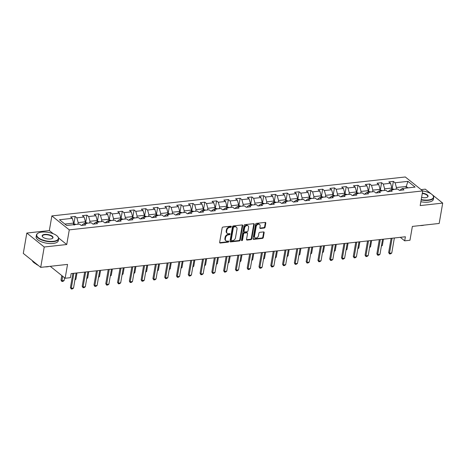 <?xml version="1.0" encoding="UTF-8"?>
<svg xmlns="http://www.w3.org/2000/svg" width="466" height="466" viewBox="0 0 466 466"><rect width="100%" height="100%" fill="white"/><g stroke="black" fill="none" stroke-linecap="round" stroke-linejoin="round"><path stroke-width="0.7" d="M231.322 226.686A0.617 0.46 128.7 0 0 230.903 226.185L223.022 227.053A0.885 0.658 128.7 0 0 222.142 227.932L219.655 242.32A0.885 0.658 128.7 0 0 220.261 243.036L228.142 242.169A0.617 0.46 128.7 0 0 228.334 241.05L227.315 241.161A2.831 2.103 128.7 0 1 225.987 240.817A2.831 2.103 128.7 0 1 225.381 238.866L225.591 237.666A2.831 2.103 128.7 0 1 228.404 234.847L229.423 234.736A0.617 0.46 128.7 0 0 229.616 233.617L228.596 233.728A2.831 2.103 128.7 0 1 227.268 233.384A2.831 2.103 128.7 0 1 226.668 231.433L226.872 230.233A2.831 2.103 128.7 0 1 229.691 227.414L230.711 227.303A0.617 0.46 128.7 0 0 231.322 226.686M227.268 233.384L226.802 233.006A2.831 2.103 128.7 0 1 226.196 231.054L226.406 229.86A2.831 2.103 128.7 0 1 229.22 227.041L230.239 226.925A0.617 0.46 128.7 0 0 230.862 226.191M219.672 242.664A0.885 0.658 128.7 0 0 219.789 242.664L227.67 241.796A0.617 0.46 128.7 0 0 228.293 241.056M225.987 240.817L225.515 240.439A2.831 2.103 128.7 0 1 224.915 238.493L225.119 237.293A2.831 2.103 128.7 0 1 227.932 234.474L228.952 234.357A0.617 0.46 128.7 0 0 229.581 233.623M264.21 228.043A0.885 0.658 128.7 0 0 265.09 227.163L265.789 223.127A0.885 0.658 128.7 0 0 265.183 222.41L256.434 223.371A0.885 0.658 128.7 0 0 255.554 224.251L253.067 238.639A0.885 0.658 128.7 0 0 253.673 239.355L262.422 238.394A0.885 0.658 128.7 0 0 263.302 237.514L264.146 232.639A0.885 0.658 128.7 0 0 263.54 231.917L259.795 232.33A0.885 0.658 128.7 0 0 258.915 233.216L258.496 235.633A2.365 1.759 128.7 0 1 257.075 237.66A2.365 1.759 128.7 0 1 255.036 237.695A2.365 1.759 128.7 0 1 254.529 236.07L256.166 226.598A2.365 1.759 128.7 0 1 257.587 224.565A2.365 1.759 128.7 0 1 259.632 224.53A2.365 1.759 128.7 0 1 260.133 226.161L259.859 227.74A0.885 0.658 128.7 0 0 260.465 228.457L264.21 228.043L263.739 227.664A0.885 0.658 128.7 0 0 264.618 226.785L265.317 222.748A0.885 0.658 128.7 0 0 265.3 222.404M53.299 233.751L49.332 230.571L26.818 233.052L44.229 247.003L40.711 267.362L67.535 264.403L65.147 278.249L70.43 277.666L71.135 273.594L405.385 236.769L404.68 240.84L409.969 240.258L412.363 226.418L439.182 223.459L442.7 203.1L432.401 194.852M44.229 247.003L66.743 244.522L69.277 229.866L422.714 190.926L420.186 205.582L442.7 203.1M242.722 225.666A0.885 0.658 128.7 0 0 242.116 224.95L233.367 225.911A0.885 0.658 128.7 0 0 232.487 226.796L230.006 241.178A0.885 0.658 128.7 0 0 230.606 241.901L239.355 240.934A0.885 0.658 128.7 0 0 240.235 240.054L242.722 225.666L242.25 225.288A0.885 0.658 128.7 0 0 242.238 224.944M244.9 224.641L253.65 223.68A0.885 0.658 128.7 0 1 254.255 224.396L251.768 238.784A0.885 0.658 128.7 0 1 250.889 239.664L247.143 240.077A0.885 0.658 128.7 0 1 246.543 239.361L247.551 233.524A0.885 0.658 128.7 0 0 246.945 232.808L244.464 233.082A0.885 0.658 128.7 0 0 243.584 233.961L242.53 240.037A0.617 0.46 128.7 0 1 241.493 240.147L244.021 225.521A0.885 0.658 128.7 0 1 244.9 224.641M431.201 193.897L425.289 189.155L421.083 189.615M40.711 267.362L23.3 253.411L26.818 233.052M69.277 229.866L51.866 215.915L405.303 176.975L422.714 190.926M392.127 188.637L393.38 181.402L388.842 181.897L390.56 183.278L383.308 184.076L381.59 182.701L377.058 183.196L378.776 184.577L371.524 185.375L369.806 184L365.274 184.495L366.992 185.876L359.735 186.674L358.016 185.293L353.484 185.794L355.203 187.169L347.951 187.973L346.232 186.592L341.7 187.093L343.419 188.468L336.167 189.272L334.448 187.891L329.911 188.392L331.629 189.767L324.377 190.565L322.658 189.19L318.127 189.691L319.845 191.066L312.593 191.864L310.874 190.489L306.343 190.99L308.055 192.365L300.803 193.163L299.085 191.788L294.553 192.289L296.271 193.664L289.019 194.462L287.301 193.087L282.769 193.588L284.487 194.963L277.229 195.761L275.517 194.386L270.979 194.887L272.697 196.262L265.445 197.06L263.727 195.685L259.195 196.186L260.913 197.561L253.661 198.359L251.943 196.984L247.411 197.479L249.124 198.86L241.871 199.658L240.153 198.283L235.621 198.778L237.34 200.159L230.088 200.957L228.369 199.582L223.837 200.077L225.556 201.458L218.298 202.256L216.585 200.875L212.047 201.376L213.766 202.751L206.514 203.555L204.795 202.174L200.264 202.675L201.982 204.05L194.73 204.854L193.011 203.473L188.474 203.974L190.192 205.349L182.94 206.147L181.222 204.772L176.69 205.273L178.408 206.648L171.156 207.446L169.438 206.071L164.906 206.572L166.624 207.947L159.366 208.745L157.648 207.37L153.116 207.871L154.834 209.246L147.582 210.044L145.864 208.669L141.332 209.17L143.05 210.545L135.798 211.343L134.08 209.968L129.542 210.469L131.261 211.844L124.008 212.642L122.29 211.267L117.758 211.768L119.477 213.143L112.224 213.941L110.506 212.566L105.974 213.061L107.687 214.442L100.435 215.24L98.716 213.865L94.184 214.36L95.903 215.741L88.651 216.539L86.932 215.164L82.4 215.659L84.119 217.04L76.861 217.838L75.148 216.457L70.611 216.958L72.329 218.333L59.485 219.748L66.638 225.48L79.482 224.064L81.201 225.439L85.732 224.944L84.02 223.564L81.556 225.404M393.38 181.402L395.098 182.777L407.942 181.361L415.095 187.093L402.251 188.509L403.97 189.883L399.432 190.384L397.714 189.004L390.461 189.808L392.18 191.182L387.648 191.683L385.93 190.303L378.677 191.107L380.396 192.481L375.864 192.976L374.146 191.602L366.888 192.4L368.606 193.78L364.074 194.275L362.356 192.901L355.104 193.699L356.822 195.079L352.29 195.574L350.572 194.2L343.32 194.998L345.038 196.372L340.5 196.873L338.782 195.499L331.53 196.297L333.248 197.671L328.716 198.172L326.998 196.798L319.746 197.596L321.464 198.97L316.927 199.471L315.214 198.097L307.956 198.895L309.674 200.269L305.143 200.77L303.424 199.396L296.172 200.194L297.89 201.568L293.359 202.069L291.64 200.695L284.388 201.493L286.101 202.867L281.569 203.368L279.85 201.994L272.598 202.792L274.317 204.166L269.785 204.667L268.067 203.287L260.814 204.091L262.533 205.465L257.995 205.966L256.283 204.586L249.025 205.39L250.743 206.764L246.211 207.265L244.493 205.885L237.241 206.688L238.959 208.063L234.427 208.558L232.709 207.184L225.457 207.982L227.169 209.362L222.637 209.857L220.919 208.483L213.667 209.281L215.385 210.661L210.853 211.156L209.135 209.782L201.883 210.58L203.601 211.954L199.064 212.455L197.345 211.081L190.093 211.879L191.811 213.253L187.28 213.754L185.561 212.38L178.309 213.178L180.027 214.552L175.496 215.053L173.777 213.678L166.519 214.476L168.238 215.851L163.706 216.352L161.987 214.977L154.735 215.775L156.454 217.15L151.922 217.651L150.203 216.276L142.951 217.074L144.67 218.449L140.132 218.95L138.414 217.575L131.162 218.373L132.88 219.748L128.348 220.249L126.63 218.869L119.378 219.672L121.096 221.047L116.558 221.548L114.846 220.168L107.588 220.971L109.306 222.346L104.774 222.847L103.056 221.466L95.804 222.27L97.522 223.645L92.99 224.14L91.272 222.765L84.02 223.564M384.345 190.477L384.631 188.841L391.883 188.043L391.597 189.679M388.003 191.643L390.461 189.808M391.883 188.043L390.56 183.278M384.631 188.841L383.308 184.076M372.561 191.776L372.841 190.14L380.099 189.342L379.813 190.978M376.219 192.941L378.677 191.107M380.099 189.342L378.776 184.577M372.841 190.14L371.524 185.375M360.771 193.075L361.057 191.439L368.309 190.641L368.029 192.277M364.429 194.24L366.888 192.4M368.309 190.641L366.992 185.876M361.057 191.439L359.735 186.674M348.987 194.374L349.273 192.738L356.525 191.934L356.24 193.576M352.645 195.539L355.104 193.699M356.525 191.934L355.203 187.169M349.273 192.738L347.951 187.973M337.203 195.673L337.483 194.037L344.735 193.233L344.456 194.875M340.856 196.833L343.32 194.998M344.735 193.233L343.419 188.468M337.483 194.037L336.167 189.272M325.414 196.972L325.699 195.336L332.951 194.532L332.666 196.174M329.072 198.132L331.53 196.297M332.951 194.532L331.629 189.767M325.699 195.336L324.377 190.565M313.63 198.271L313.909 196.629L321.161 195.831L320.882 197.473M317.282 199.431L319.746 197.596M321.161 195.831L319.845 191.066M313.909 196.629L312.593 191.864M301.84 199.57L302.125 197.928L309.377 197.13L309.092 198.772M305.498 200.73L307.956 198.895M309.377 197.13L308.055 192.365M302.125 197.928L300.803 193.163M290.056 200.869L290.335 199.227L297.593 198.429L297.308 200.065M293.714 202.028L296.172 200.194M297.593 198.429L296.271 193.664M290.335 199.227L289.019 194.462M278.266 202.168L278.551 200.526L285.804 199.728L285.524 201.364M281.924 203.327L284.388 201.493M285.804 199.728L284.487 194.963M278.551 200.526L277.229 195.761M266.482 203.461L266.768 201.825L274.02 201.027L273.734 202.663M270.14 204.626L272.598 202.792M274.02 201.027L272.697 196.262M266.768 201.825L265.445 197.06M254.698 204.76L254.978 203.124L262.23 202.326L261.95 203.962M258.35 205.925L260.814 204.091M262.23 202.326L260.913 197.561M254.978 203.124L253.661 198.359M242.908 206.059L243.194 204.423L250.446 203.625L250.16 205.261M246.566 207.224L249.025 205.39M250.446 203.625L249.124 198.86M243.194 204.423L241.871 199.658M231.124 207.358L231.404 205.722L238.662 204.924L238.376 206.56M234.782 208.523L237.241 206.688M238.662 204.924L237.34 200.159M231.404 205.722L230.088 200.957M219.335 208.657L219.62 207.02L226.872 206.222L226.593 207.859M222.993 209.822L225.457 207.982M226.872 206.222L225.556 201.458M219.62 207.02L218.298 202.256M207.551 209.956L207.836 208.319L215.088 207.516L214.803 209.158M211.209 211.121L213.667 209.281M215.088 207.516L213.766 202.751M207.836 208.319L206.514 203.555M195.767 211.255L196.046 209.618L203.298 208.815L203.019 210.457M199.419 212.414L201.883 210.58M203.298 208.815L201.982 204.05M196.046 209.618L194.73 204.854M183.977 212.554L184.262 210.917L191.514 210.114L191.229 211.756M187.635 213.713L190.093 211.879M191.514 210.114L190.192 205.349M184.262 210.917L182.94 206.147M172.193 213.853L172.472 212.211L179.73 211.413L179.445 213.055M175.851 215.012L178.309 213.178M179.73 211.413L178.408 206.648M172.472 212.211L171.156 207.446M160.403 215.152L160.688 213.51L167.941 212.712L167.661 214.354M164.061 216.311L166.519 214.476M167.941 212.712L166.624 207.947M160.688 213.51L159.366 208.745M148.619 216.451L148.904 214.809L156.157 214.01L155.871 215.647M152.277 217.61L154.735 215.775M156.157 214.01L154.834 209.246M148.904 214.809L147.582 210.044M136.835 217.75L137.115 216.108L144.367 215.309L144.087 216.946M140.487 218.909L142.951 217.074M144.367 215.309L143.05 210.545M137.115 216.108L135.798 211.343M125.045 219.043L125.331 217.406L132.583 216.608L132.297 218.245M128.703 220.208L131.162 218.373M132.583 216.608L131.261 211.844M125.331 217.406L124.008 212.642M113.261 220.342L113.541 218.705L120.793 217.907L120.513 219.544M116.914 221.507L119.378 219.672M120.793 217.907L119.477 213.143M113.541 218.705L112.224 213.941M101.471 221.641L101.757 220.004L109.009 219.206L108.724 220.843M105.13 222.806L107.588 220.971M109.009 219.206L107.687 214.442M101.757 220.004L100.435 215.24M89.688 222.94L89.967 221.303L97.225 220.505L96.94 222.142M93.346 224.105L95.804 222.27M97.225 220.505L95.903 215.741M89.967 221.303L88.651 216.539M77.898 224.239L78.183 222.602L85.435 221.804L85.156 223.441M85.435 221.804L84.119 217.04M78.183 222.602L76.861 217.838M64.873 224.064L73.651 223.097L73.366 224.74M73.651 223.097L72.329 218.333M49.332 230.571L51.866 215.915M400.3 237.328L404.68 240.84M50.241 266.307L65.147 278.249M405.956 188.101L406.236 186.458L396.415 187.542L396.135 189.179M408 187.874L406.236 186.458L407.942 181.361M399.787 190.344L402.251 188.509M396.415 187.542L395.098 182.777M73.896 223.697L75.148 216.457M85.68 222.399L86.932 215.164M97.47 221.1L98.716 213.865M109.254 219.801L110.506 212.566M121.044 218.502L122.29 211.267M132.827 217.208L134.08 209.968M144.611 215.909L145.864 208.669M156.401 214.61L157.648 207.37M168.185 213.311L169.438 206.071M179.975 212.013L181.222 204.772M191.759 210.714L193.011 203.473M203.543 209.415L204.795 202.174M215.333 208.116L216.585 200.875M227.117 206.817L228.369 199.582M238.907 205.518L240.153 198.283M250.691 204.219L251.943 196.984M262.48 202.92L263.727 195.685M274.264 201.627L275.517 194.386M286.048 200.328L287.301 193.087M297.838 199.029L299.085 191.788M309.622 197.73L310.874 190.489M321.412 196.431L322.658 189.19M333.196 195.132L334.448 187.891M344.98 193.833L346.232 186.592M356.77 192.534L358.016 185.293M368.554 191.235L369.806 184M380.343 189.936L381.59 182.701M66.743 244.522L58.588 237.986M230.018 241.522A0.885 0.658 128.7 0 0 230.134 241.522L238.889 240.555A0.885 0.658 128.7 0 0 239.769 239.675L242.25 225.288M233.99 226.942A0.617 0.46 128.7 0 0 233.373 227.559L231.194 240.188A0.617 0.46 128.7 0 0 231.614 240.689L232.691 240.573A2.831 2.103 128.7 0 0 235.505 237.753L236.996 229.121A2.831 2.103 128.7 0 0 236.396 227.169A2.831 2.103 128.7 0 0 235.068 226.826L233.99 226.942L233.518 226.563A0.617 0.46 128.7 0 0 232.907 227.181L233.373 227.559M231.322 240.613L230.856 240.235A0.617 0.46 128.7 0 1 230.722 239.809L232.907 227.181M236.396 227.169L235.924 226.796A2.831 2.103 128.7 0 0 234.596 226.447L235.068 226.826M233.518 226.563L234.596 226.447M246.555 239.705A0.885 0.658 128.7 0 0 246.671 239.699L250.417 239.285A0.885 0.658 128.7 0 0 251.296 238.406L253.784 224.018A0.885 0.658 128.7 0 0 253.766 223.674M247.359 232.913L246.887 232.54A0.885 0.658 128.7 0 0 246.473 232.429L243.992 232.703A0.885 0.658 128.7 0 0 243.112 233.583L242.064 239.658L242.53 240.037M241.487 240.27A0.617 0.46 128.7 0 0 242.064 239.658M248.594 227.472A2.365 1.759 128.7 0 0 248.093 225.841A2.365 1.759 128.7 0 0 246.048 225.876A2.365 1.759 128.7 0 0 244.627 227.909L244.05 231.241A0.885 0.658 128.7 0 0 244.656 231.963L247.137 231.689A0.885 0.658 128.7 0 0 248.017 230.804L248.594 227.472M248.093 225.841L247.621 225.462A2.365 1.759 128.7 0 0 245.576 225.497A2.365 1.759 128.7 0 0 244.155 227.53L244.627 227.909M244.236 231.852L243.77 231.474A0.885 0.658 128.7 0 1 243.578 230.868L244.155 227.53M259.877 228.084A0.885 0.658 128.7 0 0 259.993 228.078L263.739 227.664M259.632 224.53L259.16 224.152A2.365 1.759 128.7 0 0 257.115 224.187A2.365 1.759 128.7 0 0 255.694 226.22L256.166 226.598M255.036 237.695L254.564 237.316A2.365 1.759 128.7 0 1 254.057 235.691L255.694 226.22M253.085 238.982A0.885 0.658 128.7 0 0 253.201 238.982L261.95 238.015A0.885 0.658 128.7 0 0 262.83 237.136L263.674 232.26A0.885 0.658 128.7 0 0 263.657 231.917M73.541 223.738L75.853 224.338A2.388 1.282 83.7 0 1 75.97 224.455M74.752 224.88L73.844 224.979M61.792 275.563L61.005 280.089L61.856 280.771L64.122 280.52L64.588 277.806M64.122 280.52L63.021 281.359L61.885 281.481L61.005 280.089M62.636 276.239L61.885 281.481M76.127 273.041L73.535 288.058L72.434 288.897L71.298 289.025L71.269 288.308L70.418 287.633L72.877 273.402M73.535 288.058L71.269 288.308L73.861 273.292M71.298 289.025L70.418 287.633M41.841 232.103A10.992 4.386 9.8 0 0 38.154 233.134A10.992 4.386 9.8 0 0 40.053 238.813A10.992 4.386 9.8 0 0 53.328 241.301A10.992 4.386 9.8 0 0 57.668 236.507A10.992 4.386 9.8 0 0 41.841 232.103M57.767 236.623A11.266 4.497 -170.2 0 1 57.871 236.745A11.266 4.497 -170.2 0 1 58.646 238.866A11.266 4.497 -170.2 0 1 53.427 241.656A11.266 4.497 -170.2 0 1 41.812 240.019A11.266 4.497 -170.2 0 1 36.441 235.027A11.266 4.497 -170.2 0 1 37.88 233.291A11.266 4.497 -170.2 0 1 38.02 233.216M44.713 234.404A5.499 2.19 -170.2 0 1 51.353 235.645A5.499 2.19 -170.2 0 1 52.303 238.487A5.499 2.19 -170.2 0 1 50.456 239A5.499 2.19 -170.2 0 1 42.546 236.798A5.499 2.19 -170.2 0 1 44.713 234.404M52.157 238.563A5.225 2.085 9.8 0 0 52.693 237.835A5.225 2.085 9.8 0 0 50.206 235.522A5.225 2.085 9.8 0 0 44.812 234.759A5.225 2.085 9.8 0 0 42.394 236.058A5.225 2.085 9.8 0 0 42.656 236.92M36.983 264.373A11.266 4.497 -170.2 0 1 32.288 260.611M48.971 266.447A8.108 3.233 -170.2 0 1 47.206 266.802A8.108 3.233 -170.2 0 1 45.097 266.878M38.218 265.358A8.108 3.233 -170.2 0 1 35.766 263.797M58.646 238.866L58.332 240.654A11.266 4.497 -170.2 0 1 53.118 243.45A11.266 4.497 -170.2 0 1 41.503 241.807A11.266 4.497 -170.2 0 1 36.132 236.821L36.441 235.027M421.223 199.582A10.992 4.386 9.8 0 0 428.376 199.984A10.992 4.386 9.8 0 0 432.716 195.19A10.992 4.386 9.8 0 0 422.714 190.955M432.815 195.306A11.266 4.497 -170.2 0 1 432.92 195.429A11.266 4.497 -170.2 0 1 433.695 197.543A11.266 4.497 -170.2 0 1 428.475 200.339A11.266 4.497 -170.2 0 1 421.159 199.931M422.336 193.122A5.499 2.19 -170.2 0 1 427.252 194.887A5.499 2.19 -170.2 0 1 427.351 197.165A5.499 2.19 -170.2 0 1 425.505 197.683A5.499 2.19 -170.2 0 1 421.596 197.415M427.205 197.24A5.225 2.085 9.8 0 0 427.741 196.518A5.225 2.085 9.8 0 0 422.278 193.477M424.019 225.13A8.108 3.233 -170.2 0 1 422.254 225.486A8.108 3.233 -170.2 0 1 420.146 225.556M433.695 197.543L433.38 199.337A11.266 4.497 -170.2 0 1 428.167 202.133A11.266 4.497 -170.2 0 1 420.85 201.726M85.325 222.439L87.637 223.045A2.388 1.282 83.7 0 1 87.759 223.156M86.536 223.581L85.633 223.686M75.043 279.315L75.906 279.221L76.989 272.948M75.906 279.221L74.933 279.961M97.114 221.14L99.427 221.746A2.388 1.282 83.7 0 1 99.543 221.857M98.326 222.282L97.417 222.387M86.827 278.016L87.695 277.922L88.779 271.649M87.695 277.922L86.717 278.662M87.911 271.742L85.319 286.759L84.218 287.598L83.082 287.726L83.053 287.009L82.208 286.334L84.666 272.103M85.319 286.759L83.053 287.009L85.645 271.993M83.082 287.726L82.208 286.334M99.701 270.449L97.109 285.46L96.002 286.299L94.872 286.427L94.843 285.71L93.992 285.035L96.45 270.804M97.109 285.46L94.843 285.71L97.435 270.694M94.872 286.427L93.992 285.035M108.898 219.841L111.211 220.447A2.388 1.282 83.7 0 1 111.327 220.558M110.11 220.989L109.207 221.088M98.617 276.717L99.479 276.623L100.563 270.35M99.479 276.623L98.507 277.363M120.688 218.542L122.995 219.148A2.388 1.282 83.7 0 1 123.117 219.259M121.9 219.69L120.991 219.789M110.401 275.423L111.269 275.324L112.353 269.051M111.269 275.324L110.291 276.064M132.472 217.243L134.785 217.849A2.388 1.282 83.7 0 1 134.901 217.96M133.684 218.391L132.775 218.49M122.191 274.125L123.053 274.025L124.137 267.752M123.053 274.025L122.08 274.771M111.485 269.15L108.893 284.161L107.792 285L106.656 285.128L106.627 284.411L105.776 283.736L108.234 269.505M108.893 284.161L106.627 284.411L109.219 269.4M106.656 285.128L105.776 283.736M123.274 267.851L120.677 282.868L119.576 283.701L118.446 283.829L118.411 283.112L117.566 282.437L120.024 268.206M120.677 282.868L118.411 283.112L121.009 268.101M118.446 283.829L117.566 282.437M135.058 266.552L132.466 281.569L131.365 282.408L130.23 282.53L130.2 281.814L129.35 281.138L131.808 266.907M132.466 281.569L130.2 281.814L132.793 266.802M130.23 282.53L129.35 281.138M146.848 265.253L144.25 280.27L143.149 281.109L142.014 281.231L141.984 280.52L141.14 279.839L143.598 265.608M144.25 280.27L141.984 280.52L144.577 265.504M142.014 281.231L141.14 279.839M158.632 263.954L156.04 278.971L154.933 279.81L153.803 279.932L153.774 279.221L152.924 278.54L155.382 264.309M156.04 278.971L153.774 279.221L156.366 264.205M153.803 279.932L152.924 278.54M170.416 262.655L167.824 277.672L166.723 278.511L165.587 278.633L165.558 277.922L164.714 277.241L167.166 263.016M167.824 277.672L165.558 277.922L168.15 262.906M165.587 278.633L164.714 277.241M182.206 261.356L179.614 276.373L178.507 277.212L177.377 277.334L177.342 276.623L176.498 275.942L178.956 261.717M179.614 276.373L177.342 276.623L179.94 261.607M177.377 277.334L176.498 275.942M193.99 260.057L191.398 275.074L190.297 275.913L189.161 276.035L189.132 275.324L188.281 274.643L190.74 260.418M191.398 275.074L189.132 275.324L191.724 260.308M189.161 276.035L188.281 274.643M205.78 258.758L203.182 273.775L202.081 274.614L200.951 274.736L200.916 274.025L200.071 273.344L202.529 259.119M203.182 273.775L200.916 274.025L203.508 259.009M200.951 274.736L200.071 273.344M217.564 257.459L214.972 272.476L213.865 273.315L212.735 273.443L212.706 272.726L211.855 272.051L214.313 257.82M214.972 272.476L212.706 272.726L215.298 257.71M212.735 273.443L211.855 272.051M229.348 256.16L226.756 271.177L225.655 272.016L224.519 272.144L224.49 271.428L223.645 270.752L226.103 256.521M226.756 271.177L224.49 271.428L227.082 256.411M224.519 272.144L223.645 270.752M241.138 254.867L238.545 269.878L237.439 270.717L236.309 270.845L236.274 270.129L235.429 269.453L237.887 255.222M238.545 269.878L236.274 270.129L238.872 255.112M236.309 270.845L235.429 269.453M252.922 253.568L250.329 268.579L249.228 269.418L248.093 269.546L248.063 268.83L247.213 268.154L249.671 253.923M250.329 268.579L248.063 268.83L250.656 253.819M248.093 269.546L247.213 268.154M264.711 252.269L262.113 267.286L261.012 268.119L259.882 268.247L259.847 267.531L259.003 266.855L261.461 252.624M262.113 267.286L259.847 267.531L262.445 252.52M259.882 268.247L259.003 266.855M276.495 250.97L273.903 265.987L272.802 266.826L271.666 266.948L271.637 266.232L270.787 265.556L273.245 251.325M273.903 265.987L271.637 266.232L274.229 251.221M271.666 266.948L270.787 265.556M288.279 249.671L285.687 264.688L284.586 265.527L283.45 265.649L283.421 264.938L282.577 264.257L285.035 250.026M285.687 264.688L283.421 264.938L286.013 249.922M283.45 265.649L282.577 264.257M300.069 248.372L297.477 263.389L296.37 264.228L295.24 264.35L295.211 263.639L294.361 262.958L296.819 248.728M297.477 263.389L295.211 263.639L297.803 248.623M295.24 264.35L294.361 262.958M311.853 247.073L309.261 262.09L308.16 262.929L307.024 263.051L306.995 262.341L306.145 261.659L308.603 247.434M309.261 262.09L306.995 262.341L309.587 247.324M307.024 263.051L306.145 261.659M323.643 245.774L321.045 260.791L319.944 261.63L318.814 261.752L318.779 261.042L317.934 260.36L320.392 246.135M321.045 260.791L318.779 261.042L321.377 246.025M318.814 261.752L317.934 260.36M144.256 215.944L146.569 216.55A2.388 1.282 83.7 0 1 146.691 216.661M145.468 217.092L144.565 217.191M133.975 272.826L134.837 272.726L135.921 266.453M134.837 272.726L133.864 273.472M156.046 214.645L158.358 215.251A2.388 1.282 83.7 0 1 158.475 215.362M157.258 215.793L156.349 215.892M145.765 271.527L146.627 271.428L147.71 265.16M146.627 271.428L145.648 272.173M167.83 213.346L170.142 213.952A2.388 1.282 83.7 0 1 170.265 214.063M169.041 214.494L168.139 214.593M157.549 270.228L158.411 270.134L159.494 263.861M158.411 270.134L157.438 270.874M179.62 212.053L181.926 212.653A2.388 1.282 83.7 0 1 182.049 212.764M180.831 213.195L179.923 213.294M169.333 268.929L170.201 268.835L171.284 262.562M170.201 268.835L169.222 269.575M191.404 210.754L193.716 211.354A2.388 1.282 83.7 0 1 193.833 211.465M192.615 211.896L191.707 211.995M181.123 267.63L181.985 267.536L183.068 261.263M181.985 267.536L181.012 268.276M203.188 209.455L205.5 210.055A2.388 1.282 83.7 0 1 205.623 210.172M204.399 210.597L203.496 210.696M192.907 266.331L193.769 266.237L194.852 259.964M193.769 266.237L192.796 266.977M214.977 208.156L217.29 208.756A2.388 1.282 83.7 0 1 217.406 208.873M216.189 209.298L215.28 209.397M204.696 265.032L205.558 264.938L206.642 258.665M205.558 264.938L204.58 265.678M226.761 206.857L229.074 207.457A2.388 1.282 83.7 0 1 229.196 207.574M227.973 207.999L227.07 208.104M216.48 263.733L217.342 263.639L218.426 257.366M217.342 263.639L216.37 264.379M238.551 205.558L240.864 206.164A2.388 1.282 83.7 0 1 240.98 206.275M239.763 206.7L238.854 206.805M228.264 262.434L229.132 262.341L230.216 256.067M229.132 262.341L228.154 263.08M250.335 204.259L252.648 204.865A2.388 1.282 83.7 0 1 252.764 204.976M251.547 205.407L250.638 205.506M240.054 261.135L240.916 261.042L242 254.768M240.916 261.042L239.943 261.781M262.125 202.96L264.432 203.566A2.388 1.282 83.7 0 1 264.554 203.677M263.337 204.108L262.428 204.207M251.838 259.842L252.7 259.743L253.784 253.469M252.7 259.743L251.727 260.482M273.909 201.661L276.221 202.267A2.388 1.282 83.7 0 1 276.338 202.378M275.121 202.809L274.212 202.908M263.628 258.543L264.49 258.444L265.573 252.17M264.49 258.444L263.511 259.189M285.693 200.363L288.005 200.968A2.388 1.282 83.7 0 1 288.128 201.079M286.905 201.51L286.002 201.609M275.412 257.244L276.274 257.145L277.357 250.871M276.274 257.145L275.301 257.89M297.483 199.064L299.795 199.669A2.388 1.282 83.7 0 1 299.912 199.78M298.694 200.211L297.786 200.31M287.196 255.945L288.064 255.846L289.147 249.578M288.064 255.846L287.085 256.591M309.267 197.765L311.579 198.37A2.388 1.282 83.7 0 1 311.696 198.481M310.478 198.912L309.575 199.011M298.986 254.646L299.848 254.553L300.931 248.279M299.848 254.553L298.875 255.292M321.057 196.471L323.363 197.071A2.388 1.282 83.7 0 1 323.486 197.182M322.268 197.613L321.359 197.712M310.77 253.347L311.637 253.254L312.721 246.98M311.637 253.254L310.659 253.993M332.841 195.172L335.153 195.772A2.388 1.282 83.7 0 1 335.27 195.883M334.052 196.314L333.143 196.413M322.559 252.048L323.421 251.955L324.505 245.681M323.421 251.955L322.449 252.694M344.624 193.873L346.937 194.473A2.388 1.282 83.7 0 1 347.059 194.59M345.836 195.015L344.933 195.114M334.343 250.749L335.205 250.656L336.289 244.382M335.205 250.656L334.233 251.395M356.414 192.575L358.727 193.174A2.388 1.282 83.7 0 1 358.843 193.291M357.626 193.716L356.717 193.815M346.133 249.45L346.995 249.357L348.079 243.083M346.995 249.357L346.017 250.096M368.198 191.276L370.511 191.875A2.388 1.282 83.7 0 1 370.633 191.992M369.41 192.417L368.507 192.522M357.917 248.151L358.779 248.058L359.863 241.784M358.779 248.058L357.806 248.797M335.427 244.475L332.835 259.492L331.734 260.331L330.598 260.453L330.569 259.743L329.718 259.061L332.176 244.836M332.835 259.492L330.569 259.743L333.161 244.726M330.598 260.453L329.718 259.061M347.217 243.176L344.619 258.193L343.518 259.032L342.382 259.154L342.353 258.444L341.508 257.762L343.966 243.537M344.619 258.193L342.353 258.444L344.945 243.427M342.382 259.154L341.508 257.762M359.001 241.877L356.408 256.894L355.302 257.733L354.172 257.861L354.143 257.145L353.292 256.469L355.75 242.238M356.408 256.894L354.143 257.145L356.735 242.128M354.172 257.861L353.292 256.469M370.785 240.578L368.192 255.595L367.092 256.434L365.956 256.562L365.927 255.846L365.082 255.17L367.534 240.939M368.192 255.595L365.927 255.846L368.519 240.829M365.956 256.562L365.082 255.17M379.988 189.977L382.295 190.582A2.388 1.282 83.7 0 1 382.417 190.693M381.2 191.118L380.291 191.223M369.701 246.852L370.569 246.759L371.652 240.485M370.569 246.759L369.59 247.498M382.574 239.285L379.982 254.296L378.875 255.135L377.745 255.263L377.71 254.547L376.866 253.871L379.324 239.641M379.982 254.296L377.71 254.547L380.308 239.53M377.745 255.263L376.866 253.871M391.772 188.678L394.085 189.283A2.388 1.282 83.7 0 1 394.201 189.394M392.984 189.825L392.075 189.924M381.491 245.553L382.353 245.46L383.436 239.186M382.353 245.46L381.38 246.199M394.358 237.986L391.766 252.997L390.665 253.836L389.529 253.964L389.5 253.248L388.65 252.572L391.108 238.342M391.766 252.997L389.5 253.248L392.092 238.237M389.529 253.964L388.65 252.572M229.22 227.041L229.691 227.414M226.406 229.86L226.872 230.233M226.196 231.054L226.668 231.433M228.952 234.357L229.423 234.736M227.932 234.474L228.404 234.847M225.119 237.293L225.591 237.666M224.915 238.493L225.381 238.866M227.67 241.796L228.142 242.169M219.789 242.664L220.261 243.036M230.239 226.925L230.711 227.303M239.769 239.675L240.235 240.054M238.889 240.555L239.355 240.934M230.134 241.522L230.606 241.901M230.722 239.809L231.194 240.188M253.784 224.018L254.255 224.396M251.296 238.406L251.768 238.784M250.417 239.285L250.889 239.664M246.671 239.699L247.143 240.077M246.473 232.429L246.945 232.808M243.992 232.703L244.464 233.082M243.112 233.583L243.584 233.961M243.578 230.868L244.05 231.241M259.993 228.078L260.465 228.457M254.057 235.691L254.529 236.07M263.674 232.26L264.146 232.639M262.83 237.136L263.302 237.514M261.95 238.015L262.422 238.394M253.201 238.982L253.673 239.355M265.317 222.748L265.789 223.127M264.618 226.785L265.09 227.163M75.807 224.321L73.395 224.589M87.596 223.028L85.179 223.29M99.38 221.729L96.969 221.991M111.17 220.43L108.753 220.692M122.954 219.131L120.537 219.399M134.744 217.832L132.327 218.1M146.528 216.533L144.111 216.801M158.312 215.234L155.9 215.502M170.102 213.935L167.684 214.203M181.886 212.636L179.468 212.904M193.675 211.337L191.258 211.605M205.459 210.038L203.042 210.306M217.243 208.739L214.832 209.007M229.033 207.446L226.616 207.708M240.817 206.147L238.4 206.409M252.607 204.848L250.19 205.11M264.391 203.549L261.974 203.817M276.175 202.25L273.763 202.518M287.965 200.951L285.547 201.219M299.749 199.652L297.331 199.92M311.538 198.353L309.121 198.621M323.322 197.054L320.905 197.322M335.112 195.755L332.695 196.023M346.896 194.456L344.479 194.724M358.68 193.157L356.269 193.425M370.47 191.864L368.053 192.126M382.254 190.565L379.837 190.827M394.044 189.266L391.626 189.528"/></g></svg>
